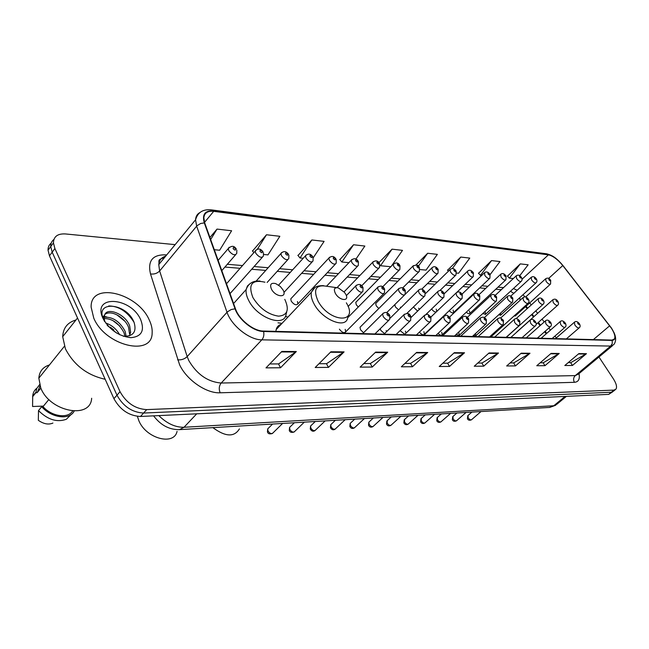 <?xml version="1.0" encoding="UTF-8"?>
<svg xmlns="http://www.w3.org/2000/svg" width="649" height="649" viewBox="0 0 649 649"><rect width="100%" height="100%" fill="white"/><g stroke="black" fill="none" stroke-linecap="round" stroke-linejoin="round"><path stroke-width="0.97" d="M287.913 317.11L285.382 316.371M482.726 313.597L485.671 314.189L485.103 311.804M413.389 307.05L417.648 311.082M394.835 304.576L395.379 306.888L398.583 309.873M376.323 302.84L375.706 303.448L376.225 305.841L378.821 308.51M356.439 301.688L355.774 302.369L356.277 304.746L358.272 307.018M291.628 297.94L290.752 298.881L291.231 301.185C294.021 304.746 296.26 305.638 297.932 303.854L297.445 301.525M400.084 330.633L404.798 334.316M380.2 328.751L380.801 330.382L384.541 333.635M360.73 326.552L360.025 327.266L360.528 329.781L363.562 332.75M517.066 331.712L516.661 332.231M520.466 299.943L519.086 298.313M546.207 333.821L544.633 331.744M540.025 325.684L537.867 322.837M533.47 317.045L531.62 314.611M527.126 308.689L525.576 306.644M498.635 314.854L500.833 315L500.533 313.118M466.266 312.218C468.034 313.775 469.268 314.157 469.957 313.337L469.397 310.944M449.23 310.684C451.258 312.802 452.734 313.394 453.659 312.453L453.116 310.052M431.601 308.989C433.134 311.098 434.66 312.104 436.177 312.015M436.801 311.423L436.217 309.127M419.246 309.532L418.67 308.161M400.741 307.756L400.441 307.164M514.057 315.974L515.476 315.787L515.484 314.676M506.48 336.985L507.177 336.369M490.109 336.401L491.747 336.174L491.755 334.908M473.332 335.565L475.855 335.72L475.506 333.57M455.979 334.584L459.354 335.241L458.802 332.71M438.01 333.448C439.998 335.29 441.401 335.72 442.229 334.738L441.685 332.199M419.384 332.15C421.607 334.657 423.294 335.346 424.43 334.219L423.894 331.671M406.039 333.124L405.398 331.12M386.626 331.598L386.155 330.544M339.395 329.148C341.991 332.523 344.092 333.424 345.706 331.85L345.203 329.327M51.206 243.124C49.016 244.795 47.961 247.155 48.042 250.222L49.47 255.828L113.932 398.681C120.187 409.917 129.037 415.847 140.5 416.471L608.689 394.373L612.478 391.972M175.141 244.641L65.452 233.948C57.647 233.518 53.64 236.504 53.437 242.913L54.897 248.518L120.033 391.68C126.344 402.948 135.227 408.919 146.698 409.608L613.986 390.098L611.334 392.239L613.305 391.306L611.334 392.239L143.591 413.048L611.334 392.239L608.689 394.373M120.033 391.68L116.974 395.192C123.253 406.444 132.128 412.391 143.591 413.048C132.128 412.391 123.253 406.444 116.974 395.192L52.18 252.185L116.974 395.192L113.932 398.681M53.899 239.481C51.701 241.144 50.646 243.505 50.736 246.579L52.18 252.185L50.736 246.579C50.646 243.505 51.701 241.144 53.899 239.481M149.262 319.989C137.742 292.837 90.195 281.212 91.136 307.196L93.781 318.18C105.341 345.974 152.182 356.885 152.134 333.091C152.442 329.019 151.485 324.654 149.262 319.989C137.742 292.837 90.195 281.212 91.136 307.196L93.781 318.18C105.341 345.974 152.182 356.885 152.134 333.091C152.442 329.019 151.485 324.654 149.262 319.989M611.212 327.94C614.498 332.994 615.56 336.685 614.408 338.989L611.966 340.092L263.34 331.039C253.581 331.128 239.051 319.616 235.514 308.916L204.743 223.013L203.843 217.837C204.362 212.904 207.639 210.73 213.691 211.339L548.413 254.854C552.956 255.86 557.742 259.43 562.78 265.555L611.212 327.94M611.399 327.948L562.943 265.522C557.775 259.243 552.867 255.592 548.218 254.554L213.472 210.925C204.995 210.398 201.936 214.389 204.297 222.891L235.06 308.81C238.678 319.795 253.581 331.59 263.583 331.501L612.177 340.409C616.363 339.727 616.104 335.574 611.399 327.948M281.853 351.425L266.001 367.878L280.53 367.756L296.333 351.531L281.853 351.425M269.789 363.943L278.624 363.911L296.333 351.531M278.502 363.911L280.53 367.756M330.893 351.782L315.203 367.488L328.451 367.383L344.084 351.88L330.893 351.782M318.951 363.732L326.561 363.7L344.084 351.88M326.439 363.7L328.451 367.383M375.633 352.115L360.13 367.131L372.258 367.034L387.704 352.204L375.633 352.115M363.838 363.545L370.392 363.513L387.704 352.204M370.279 363.513L372.258 367.034M416.617 352.415L401.325 366.807L412.48 366.717L427.699 352.496L416.617 352.415M404.984 363.367L410.639 363.343L427.699 352.496M410.517 363.343L412.48 366.717M578.867 353.608L564.8 365.517L572.459 365.452L586.461 353.664L578.867 353.608M568.167 362.661L570.763 362.653L586.461 353.664M570.649 362.653L572.459 365.452M551.082 353.405L536.764 365.736L544.982 365.671L559.227 353.462L551.082 353.405M540.195 362.783L543.245 362.775L559.227 353.462M543.14 362.775L544.982 365.671M521.228 353.186L506.658 365.971L515.484 365.906L529.982 353.251L521.228 353.186M510.146 362.913L513.724 362.896L529.982 353.251M513.61 362.896L515.484 365.906M489.062 352.951L474.241 366.231L483.756 366.158L498.505 353.015L489.062 352.951M477.786 363.051L481.964 363.034L498.505 353.015M481.85 363.034L483.756 366.158M454.292 352.691L439.235 366.507L449.522 366.425L464.514 352.764L454.292 352.691M442.837 363.205L447.705 363.18L464.514 352.764M447.591 363.18L449.522 366.425M613.986 390.098L615.95 389.173C617.223 387.015 616.339 383.527 613.297 378.716L598.954 356.991M313.248 257.775L324.111 241.371L311.844 239.968L298.013 255.487M263.77 254.481L267.964 254.887L279.849 236.293L266.496 234.76L252.55 251.009M214.316 249.719L219.646 250.238L231.612 230.76L217.017 229.089L209.935 237.502M419.919 269.53L426.012 270.114L437.377 254.367L427.675 253.256L416.05 264.906M456.636 273.067L458.575 273.253L469.779 258.091L460.758 257.053L447.583 270.227M490.125 274.6L499.965 261.555L491.553 260.59L478.564 273.278M519.735 275.728L528.148 264.784L520.287 263.883L507.494 276.125M355.912 259.138L364.86 246.052L353.551 244.754L339.857 259.608M391.55 265.936L402.502 250.368L392.045 249.167L378.919 262.675M392.045 249.167L380.484 265.725L390.779 266.723M380.484 265.725L380.054 265.222M427.675 253.256L418.394 266.212M448.443 271.185L447.437 270.065M460.758 257.053L452.312 268.564M491.553 260.59L480.471 275.363L481.623 275.468M480.471 275.363L478.427 273.124M520.287 263.883L509.376 278.145L513.327 278.526M509.376 278.145L507.364 275.979M353.551 244.754L341.861 262.009L348.902 262.683M341.861 262.009L339.711 259.438M311.844 239.968L300.025 257.978L303.213 258.286M300.025 257.978L297.859 255.308M253.856 252.672L252.404 250.822M266.496 234.76L257.377 249.192M217.017 229.089L210.665 239.546M212.888 427.634C225.422 436.882 234.265 437.304 239.408 428.908M335.355 293.332C339.541 301.112 350.249 301.712 345.584 293.997L344.4 292.269L338.307 287.888C334.422 287.247 333.44 289.065 335.355 293.332M280.563 324.889L279.987 324.76M281.966 323.405L278.007 322.796M281.106 324.322C278.535 325.157 276.896 326.893 276.182 329.538L275.898 331.371M276.904 327.68L277.877 327.745M137.385 416.35L138.951 420.941C146.285 438.675 174.119 445.904 177.055 431.382M271.477 289.186C275.687 297.445 287.783 298.118 283.021 289.933L280.238 286.428L275.728 283.613C270.99 282.558 269.57 284.416 271.477 289.186M75.941 320.014C67.561 322.399 63.148 327.956 62.693 336.669L65.411 348.821C73.921 365.127 87.177 375.276 105.17 379.267M49.462 364.925C42.931 367.01 39.386 371.423 38.835 378.172L40.757 387.915C49.868 412.01 90.755 419.514 91.647 398.267M105.722 323.072C111.579 324.93 116.244 328.824 119.724 334.762M107.207 325.409L116.698 333.115M104.1 317.207C112.796 316.728 119.814 321.45 125.143 331.379L126.157 336.417M103.15 318.554C111.782 318.156 118.735 322.877 124.016 332.734L124.941 336.417M104.927 314.294C111.953 309.403 125.346 318.318 128.551 327.315L129.492 333.651L130.636 332.288L129.686 325.96C125.606 314.173 107.483 306.993 104.757 314.66L104.083 317.645L104.765 321.661M130.636 332.288L129.37 335.874M123.424 336.287C133.199 336.458 136.777 331.907 134.156 322.634C126.953 302.864 94.949 300.163 103.329 318.959L103.751 319.925M140.695 319.714C130.838 296.682 91.395 294.476 103.021 318.481C109.551 329.862 118.84 336.263 130.879 337.683C141.563 336.653 144.841 330.657 140.695 319.714M40.043 386.05L37.139 392.677L40.838 388.11L37.147 392.645M36.879 388.183C34.356 390.13 32.961 392.799 32.693 396.182L32.572 406.493L43.442 406.104M40.173 386.423L39.435 386.707M32.669 396.653L35.857 392.71L37.139 392.677M39.605 384.606L36.725 388.516L35.857 392.71M104.521 321.45C103.288 318.586 103.313 316.444 104.594 315.033M48.878 399.492L43.012 406.631C51.758 416.593 67.958 418.824 72.623 411.036M43.012 406.631L41.723 406.672L38.502 410.598L38.323 420.301C43.605 424.008 48.464 424.933 52.902 423.075M38.502 410.598C47.823 419.765 57.112 422.645 66.36 419.246L71.179 414.46M41.723 406.672C51.239 418.021 69.686 420.333 74.164 411.125M108.756 305.939C118.824 306.101 127.253 311.561 134.035 322.318M117.015 314.919L124.835 321.198M102.68 316.996L103.653 317.118M112.926 320.582L119.87 326.098M110.289 327.12L113.875 329.968M102.501 316.258L103.808 316.379M104.205 316.428L106.793 316.996M158.81 415.603C166.874 423.513 175.271 427.407 184.016 427.269L553.792 405.747L556.964 404.165L566.407 396.369M565.06 396.434L553.792 405.747L549.443 407.442M140.5 416.471L146.698 409.608M49.47 255.828L54.897 248.518M153.594 415.847C160.668 425.209 169.3 429.808 179.489 429.638L184.016 427.269L196.72 413.811M555.739 405.236L549.752 407.426L179.083 429.662M578.997 373.629C580.052 379.073 578.527 381.969 574.414 382.31L220.173 392.791C218.689 389.1 219.029 385.847 221.187 383.032L575.282 375.601L578.462 374.075L612.413 345.771M220.173 392.791C206.455 393.594 186.669 380.046 179.595 364.746L150.495 273.927C147.518 260.922 152.539 254.562 165.56 254.846L166.671 254.952M235.06 308.81L231.222 309.541L227.41 311.828L187.188 356.601L188.786 360.544C196.947 374.4 207.745 381.896 221.187 383.032L261.823 339.841C249.622 340.06 231.369 325.66 227.02 312.234L196.655 226.136L195.568 219.784C195.763 216.401 197.207 213.992 199.892 212.564M161.861 258.115L163.946 258.27M211.582 209.903L546.312 253.759L548.218 254.554M213.472 210.925L211.347 209.87C202.999 209.027 197.734 212.328 195.568 219.784L158.762 264.581L159.638 270.966L187.188 356.601C184.559 359.084 181.371 360.154 177.615 359.814M204.297 222.891L200.614 223.499L197.02 225.73L159.638 270.966C157.18 273.456 154.138 274.446 150.495 273.927M263.583 331.501C264.281 334.811 263.697 337.585 261.823 339.841L610.677 346.071L612.267 343.516L612.177 340.409M613.881 332.329C616.266 337.439 616.209 341.561 613.703 344.692L610.677 346.071L575.282 375.601C573.391 377.54 573.099 379.779 574.414 382.31M165.698 256.144C161.512 257.385 159.2 260.2 158.762 264.581C159.743 259.876 156.563 260.395 164.765 257.272M166.071 255.682L165.56 254.846M213.691 211.339L204.532 222.38M609.662 325.798L593.364 339.614M562.78 265.555L548.616 278.445M556.339 337.918L554.936 336.077M550.417 330.138L548.827 328.053M544.211 321.985L542.045 319.138M537.623 313.329L535.774 310.895M531.255 304.965L529.698 302.913M525.065 296.934L523.005 294.735M517.212 290.2L513.408 288.562M548.413 254.854L522.023 279.257M503.551 287.621L497.994 287.15M487.918 286.298L481.891 285.787M471.693 284.927L465.163 284.376M454.844 283.499L447.778 282.907M437.337 282.023L429.703 281.382M419.14 280.482L410.89 279.792M400.198 278.883L391.29 278.129M380.476 277.22L370.855 276.409M359.911 275.484L349.535 274.6M338.462 273.667L327.266 272.726M316.063 271.777L303.983 270.755M292.658 269.797L279.622 268.694M268.167 267.729L254.1 266.536M242.515 265.563L227.337 264.281M163.313 259.04L162.834 258.18M453.829 353.121L463.954 353.194M488.6 353.356L497.953 353.421M520.774 353.583L529.446 353.64M550.644 353.786L558.692 353.843M578.437 353.981L585.933 354.029M416.139 352.861L427.131 352.934M375.146 352.577L387.129 352.658M330.406 352.269L343.499 352.358M281.358 351.936L295.749 352.034M336.62 287.653L326.544 286.233C315.787 284.432 312.972 289.43 318.091 301.225C329.708 322.967 359.213 323.883 346.347 302.815M314.708 287.799L311.382 292.245C310.725 295.506 311.625 299.424 314.1 303.992C322.245 319.722 345.536 329.213 347.645 318.067L348.562 315.195M264.97 282.201C251.877 279.265 247.861 284.392 252.915 297.567C259.73 308.421 268.28 314.619 278.575 316.16C287.466 315.373 289.535 309.776 284.789 299.359M250.173 283.548L247.447 285.949L246.133 289.551C245.736 292.748 246.604 296.398 248.729 300.503C257.329 318.132 284.635 327.745 286.112 314.189L286.712 311.982M468.051 415.465L468.124 417.761C469.503 419.643 470.687 420.268 471.661 419.619L481.014 411.547M579.5 323.9C580.384 325.603 580.328 326.885 579.314 327.729C578.259 328.378 576.766 327.477 574.844 325.003L574.397 322.228M579.095 323.616C577.853 322.342 577.432 322.326 577.845 323.559C579.095 324.833 579.508 324.849 579.095 323.616M452.994 416.423L453.034 418.759C454.454 420.698 455.663 421.315 456.669 420.633L466.071 412.448M565.401 323.267C566.277 324.962 566.22 326.252 565.214 327.128C564.119 327.834 562.586 326.918 560.614 324.378L560.192 321.555M564.971 322.967C563.705 321.669 563.267 321.644 563.673 322.902C564.946 324.2 565.376 324.224 564.971 322.967M437.418 417.412L437.418 419.789C438.878 421.777 440.127 422.41 441.166 421.672L450.609 413.372M550.774 322.61C551.65 324.297 551.585 325.595 550.587 326.504C549.452 327.258 547.878 326.333 545.85 323.729L545.46 320.857M550.328 322.285C549.03 320.963 548.583 320.947 548.973 322.228C550.271 323.551 550.725 323.567 550.328 322.285M421.29 418.435L421.258 420.86C422.75 422.905 424.04 423.537 425.119 422.75L434.595 414.338M535.603 321.936C536.463 323.6 536.399 324.906 535.409 325.863C534.232 326.674 532.61 325.733 530.525 323.048L530.176 320.135M535.125 321.588C533.803 320.241 533.332 320.217 533.721 321.523C535.044 322.869 535.506 322.886 535.125 321.588M404.587 419.497L404.514 421.964C406.047 424.073 407.377 424.706 408.497 423.862L418.005 415.328M519.841 321.239L519.646 325.181C518.429 326.058 516.75 325.108 514.608 322.35L514.292 319.381M519.33 320.857C517.983 319.486 517.496 319.462 517.87 320.784C519.216 322.164 519.703 322.188 519.33 320.857M387.266 420.601L387.153 423.116C388.735 425.282 390.106 425.914 391.266 425.014L400.798 416.366M503.462 320.509L503.267 324.476C502.001 325.425 500.265 324.468 498.059 321.62L497.402 318.975L497.783 318.594M502.91 320.095C501.539 318.7 501.036 318.675 501.401 320.03C502.772 321.425 503.275 321.45 502.91 320.095M369.305 421.745L368.859 422.158L369.143 424.308C370.774 426.539 372.193 427.172 373.394 426.206L382.951 417.437M486.417 319.762L486.223 323.737C484.917 324.76 483.124 323.802 480.844 320.857L480.195 318.205L480.617 317.783M485.841 319.308C484.438 317.88 483.919 317.856 484.259 319.235C485.663 320.663 486.19 320.687 485.841 319.308M350.663 422.929L350.176 423.391L350.452 425.541C352.131 427.845 353.6 428.478 354.841 427.44L364.413 418.548M468.683 318.975L468.489 322.967C467.126 324.078 465.276 323.105 462.924 320.071L462.283 317.402L462.737 316.931M468.059 318.489C466.631 317.028 466.087 317.004 466.42 318.416C467.848 319.868 468.4 319.9 468.059 318.489M331.306 424.162L330.763 424.673L331.039 426.831C332.775 429.208 334.292 429.833 335.582 428.713L345.154 419.7M450.203 318.164L450.008 322.164C448.597 323.356 446.682 322.391 444.249 319.243L443.616 316.574L444.111 316.055M449.538 317.637C448.086 316.144 447.51 316.12 447.834 317.556C449.295 319.04 449.862 319.073 449.538 317.637M311.179 425.436L310.579 426.012L310.855 428.162C312.648 430.628 314.221 431.244 315.56 430.036L325.133 420.901M430.936 317.32L430.749 321.312C429.281 322.618 427.285 321.636 424.771 318.383L424.146 315.714L424.689 315.13M430.222 316.744C428.738 315.219 428.145 315.195 428.445 316.655C429.93 318.18 430.53 318.205 430.222 316.744M290.241 426.766L289.584 427.407L289.852 429.549C291.717 432.096 293.348 432.721 294.735 431.407L304.3 422.15M410.825 316.444L410.639 320.419C409.121 321.839 407.053 320.866 404.432 317.483L403.824 314.822L404.416 314.173M410.063 315.812C408.546 314.254 407.921 314.23 408.205 315.722C409.73 317.28 410.346 317.304 410.063 315.812M268.451 428.153L267.729 428.867L267.988 431.001C269.927 433.637 271.623 434.246 273.067 432.826L282.599 423.456M389.814 315.536L389.643 319.478C388.061 321.028 385.912 320.054 383.194 316.55L382.586 313.897L383.234 313.167M389.002 314.838C387.453 313.248 386.804 313.216 387.055 314.749C388.621 316.339 389.27 316.363 389.002 314.838M557.921 301.428C558.781 303.042 558.724 304.3 557.759 305.184C556.68 305.874 555.163 304.965 553.199 302.458L552.794 299.765M556.209 301.022C557.459 302.296 557.889 302.329 557.499 301.12C556.25 299.846 555.82 299.814 556.209 301.022M543.44 300.39C544.284 301.988 544.227 303.253 543.27 304.178C542.158 304.916 540.593 303.992 538.581 301.42L538.199 298.678M541.655 299.96C542.921 301.258 543.367 301.29 542.986 300.057C541.72 298.759 541.274 298.727 541.655 299.96M528.416 299.319C529.251 300.893 529.195 302.158 528.237 303.124C527.093 303.919 525.479 302.986 523.41 300.341L523.062 297.558M526.55 298.848C527.848 300.171 528.31 300.203 527.937 298.954C526.639 297.631 526.177 297.599 526.55 298.848M512.824 298.199L512.645 302.028C511.461 302.88 509.798 301.947 507.664 299.221L507.356 296.39M510.877 297.704C512.191 299.051 512.669 299.084 512.312 297.81C510.99 296.463 510.512 296.423 510.877 297.704M496.631 297.047L496.453 300.893C495.219 301.809 493.508 300.868 491.309 298.053L490.66 295.555L491.033 295.181M494.587 296.512C495.933 297.883 496.436 297.915 496.087 296.617C494.741 295.246 494.246 295.206 494.587 296.512M479.798 295.847L479.619 299.708C478.345 300.698 476.577 299.749 474.314 296.844L473.673 294.33L474.078 293.916M477.664 295.271C479.035 296.666 479.554 296.707 479.222 295.384C477.851 293.981 477.331 293.948 477.664 295.271M462.291 294.597L462.112 298.467C460.79 299.538 458.965 298.581 456.62 295.587L455.996 293.064L456.434 292.61M460.052 293.981C461.455 295.409 461.999 295.449 461.674 294.094C460.279 292.667 459.735 292.634 460.052 293.981M444.062 293.307L443.892 297.177C442.521 298.337 440.63 297.372 438.213 294.273L437.588 291.758L438.067 291.247M441.726 292.634C443.153 294.094 443.713 294.135 443.405 292.764C441.985 291.304 441.417 291.263 441.726 292.634M425.079 291.961L424.908 295.822C423.489 297.08 421.526 296.114 419.019 292.91L418.41 290.395L418.93 289.827M422.621 291.239C424.081 292.723 424.665 292.772 424.381 291.369C422.921 289.876 422.337 289.835 422.621 291.239M405.284 290.565L405.122 294.403C403.646 295.774 401.609 294.8 399.013 291.482L398.405 288.975L398.973 288.351M402.704 289.779C404.189 291.296 404.806 291.344 404.538 289.916C403.045 288.391 402.437 288.351 402.704 289.779M384.622 289.105L384.468 292.926C382.934 294.419 380.825 293.437 378.124 289.998L377.531 287.507L378.14 286.801M381.904 288.253C383.429 289.811 384.07 289.86 383.819 288.399C382.302 286.842 381.661 286.793 381.904 288.253M363.042 287.588L362.888 291.369C361.306 292.991 359.108 292.018 356.301 288.448L355.717 285.974L356.374 285.187M360.179 286.663C361.744 288.253 362.41 288.302 362.183 286.809C360.625 285.219 359.96 285.171 360.179 286.663M550.717 280.376L550.563 284.035C549.516 284.708 548.016 283.808 546.06 281.325L545.655 278.754M549.013 279.93C550.247 281.179 550.668 281.228 550.295 280.06C549.07 278.802 548.64 278.762 549.013 279.93M536.366 278.981C537.194 280.498 537.145 281.731 536.212 282.664C535.125 283.386 533.583 282.469 531.572 279.93L531.198 277.31M534.598 278.502C535.847 279.776 536.285 279.824 535.92 278.632C534.671 277.358 534.232 277.318 534.598 278.502M521.496 277.537C522.307 279.038 522.258 280.271 521.334 281.236C520.214 282.015 518.624 281.09 516.563 278.478L516.215 275.817M519.646 277.026C520.92 278.324 521.374 278.372 521.017 277.164C519.744 275.866 519.289 275.817 519.646 277.026M506.066 276.036L505.912 279.76C504.752 280.587 503.105 279.662 500.987 276.969L500.679 274.267M504.135 275.492C505.433 276.815 505.912 276.863 505.563 275.63C504.265 274.316 503.794 274.267 504.135 275.492M490.06 274.486L489.898 278.218C488.697 279.119 487.01 278.178 484.827 275.403L484.552 272.661M488.04 273.902C489.362 275.249 489.857 275.298 489.524 274.048C488.202 272.702 487.707 272.653 488.04 273.902M473.437 272.872L473.275 276.62C472.026 277.585 470.282 276.636 468.034 273.781L467.41 271.396L467.791 270.998M471.328 272.247C472.667 273.618 473.178 273.675 472.861 272.402C471.515 271.031 471.004 270.974 471.328 272.247M456.15 271.201L455.996 274.949C454.706 275.995 452.897 275.038 450.576 272.093L449.96 269.708L450.382 269.262M453.943 270.528C455.314 271.931 455.849 271.98 455.541 270.69C454.17 269.286 453.643 269.238 453.943 270.528M438.18 269.465L438.018 273.213C436.688 274.34 434.822 273.383 432.421 270.333L431.812 267.948L432.266 267.461M435.868 268.743C437.264 270.171 437.824 270.227 437.531 268.905C436.128 267.477 435.576 267.429 435.868 268.743M419.473 267.656L419.319 271.404C417.932 272.621 416.001 271.655 413.518 268.499L412.918 266.122L413.413 265.579M417.047 266.885C418.475 268.337 419.051 268.394 418.775 267.055C417.348 265.595 416.772 265.538 417.047 266.885M399.979 265.782L399.825 269.505C398.397 270.828 396.393 269.862 393.821 266.601L393.229 264.232L393.765 263.624M397.431 264.946C398.892 266.431 399.492 266.488 399.24 265.125C397.78 263.632 397.18 263.575 397.431 264.946M379.657 263.827L379.511 267.526C378.026 268.962 375.949 267.988 373.28 264.605L372.696 262.261L373.272 261.588M376.98 262.918C378.472 264.443 379.097 264.5 378.862 263.105C377.377 261.588 376.745 261.523 376.98 262.918M358.451 261.79L358.313 265.457C356.772 267.015 354.614 266.041 351.831 262.537L351.263 260.208L351.888 259.462M355.636 260.809C357.161 262.366 357.818 262.431 357.599 261.003C356.082 259.454 355.425 259.389 355.636 260.809M336.296 259.673L336.166 263.283C334.576 264.979 332.329 264.005 329.432 260.363L328.865 258.075L329.546 257.239M333.335 258.602C334.892 260.192 335.574 260.265 335.387 258.805C333.829 257.223 333.148 257.15 333.335 258.602M313.134 257.458L313.005 261.003C311.366 262.853 309.029 261.888 306.003 258.099L305.444 255.844L306.182 254.911M310.003 256.298C311.601 257.929 312.315 257.994 312.153 256.509C310.563 254.887 309.849 254.814 310.003 256.298M288.886 255.146L288.773 258.61C287.069 260.63 284.635 259.665 281.471 255.722L280.928 253.524L281.715 252.485M285.584 253.889C287.223 255.552 287.969 255.625 287.84 254.108C286.209 252.445 285.463 252.372 285.584 253.889M263.486 252.729L263.38 256.087C261.628 258.294 259.089 257.345 255.763 253.24L255.227 251.106L256.087 249.938M259.998 251.358C261.669 253.061 262.456 253.134 262.358 251.585C260.687 249.889 259.9 249.808 259.998 251.358M236.836 250.198L236.747 253.434C234.938 255.844 232.285 254.911 228.789 250.628L228.27 248.575L229.186 247.269M233.145 248.705C234.865 250.449 235.684 250.53 235.628 248.948C233.916 247.204 233.088 247.123 233.145 248.705M383.729 293.656L345.706 331.85M335.338 264.159L297.932 303.854M48.042 250.222L53.437 242.913M614.408 338.989L613.37 339.857M556.712 259.097C553.857 256.493 550.466 254.724 546.547 253.791M615.13 389.838L613.305 391.306M520.839 299.603L519.362 298.061M513.805 293.332L510.455 291.287M501.328 289.681L495.763 289.227M485.679 288.407L479.643 287.913M469.43 287.077L462.899 286.542M452.572 285.69L445.498 285.114M435.049 284.262L427.407 283.637M416.828 282.769L408.57 282.096M397.878 281.22L388.954 280.49M378.132 279.597L368.51 278.81M357.558 277.918L347.174 277.066M336.093 276.158L324.889 275.241M313.686 274.324L301.598 273.334M290.265 272.41L277.228 271.339M265.757 270.406L251.69 269.254M240.098 268.305L224.919 267.063M546.734 333.367L545.152 331.282M540.544 325.222L538.386 322.383M533.989 316.582L532.139 314.148M527.645 308.226L526.088 306.182M276.182 329.538L311.382 292.245C313.751 288.602 314.075 285.69 323.462 285.617M278.819 326.739L277.691 326.528M233.591 303.537L246.133 289.551C248.429 283.329 253.086 280.506 260.103 281.082M32.693 396.182L35.873 392.239M38.835 378.172L64.405 346.282M62.693 336.669L77.531 318.01M471.937 412.091L467.783 415.693L467.434 418.702C468.156 420.236 469.487 420.609 471.425 419.83M555.52 338.624L574.138 322.464C575.671 320.882 577.407 321.287 579.362 323.681M566.35 338.908L579.038 327.964M456.904 412.999L452.702 416.674L452.361 419.7C453.075 421.266 454.422 421.647 456.417 420.86M541.152 338.251L559.917 321.815C561.474 320.184 563.259 320.59 565.247 323.032M552.104 338.543L564.914 327.396M441.361 413.932L437.101 417.688L436.753 420.73C437.621 422.394 439 422.791 440.89 421.923M526.258 337.869L545.16 321.141C546.758 319.454 548.575 319.86 550.62 322.358M537.331 338.153L550.263 326.796M425.257 414.898L420.95 418.743L420.601 421.801C421.542 423.529 422.945 423.943 424.819 423.026M510.804 337.464L529.852 320.444C531.458 318.691 533.316 319.097 535.425 321.661M521.999 337.756L535.052 326.179M408.578 415.895L404.205 419.838L403.865 422.905C404.871 424.706 406.306 425.127 408.172 424.17M494.757 337.05L513.943 319.722C515.533 317.888 517.44 318.294 519.654 320.931M506.082 337.342L519.249 325.538M391.29 416.934L386.861 420.974L386.52 424.048C387.421 425.922 388.881 426.361 390.917 425.355M478.094 336.62L497.402 318.975C500.777 317.296 499.625 317.183 503.259 320.176M489.549 336.912L502.829 324.873M373.353 418.013L368.859 422.158L368.518 425.225C369.484 427.188 370.977 427.634 373.013 426.58M460.766 336.166L480.195 318.205C482.58 316.525 484.584 316.923 486.198 319.397M472.35 336.466L485.752 324.176M354.735 419.124L350.176 423.391L349.843 426.458C350.849 428.494 352.375 428.965 354.435 427.853M442.732 335.703L462.283 317.402C464.489 315.584 466.542 315.982 468.448 318.578M454.454 336.004L467.961 323.453M335.387 420.284L330.763 424.673L330.438 427.723C331.72 429.849 333.286 430.336 335.135 429.176M423.959 335.209L443.616 316.574C447.51 314.465 446.585 314.814 449.952 317.726M435.812 335.517L449.433 322.707M315.284 421.493L310.579 426.012L310.271 429.046C311.634 431.269 313.24 431.772 315.073 430.547M404.392 334.706L424.146 315.714C428.056 313.524 427.115 313.759 430.66 316.842M416.374 335.014L430.109 321.92M294.37 422.75L289.584 427.407L289.284 430.417C289.9 432.307 291.547 432.826 294.208 431.974M383.989 334.178L403.824 314.822C407.126 312.826 409.365 313.191 410.525 315.917M396.101 334.486L409.933 321.101M272.588 424.057L267.729 428.867L267.437 431.845C267.98 433.808 269.659 434.343 272.491 433.467M362.686 333.618L382.586 313.897C385.068 311.69 387.372 312.047 389.497 314.952M374.919 333.943L388.856 320.249M536.115 324.395L557.459 305.444M516.75 331.996L552.518 300.016C554.506 298.581 556.25 298.978 557.775 301.193M506.739 336.92L542.945 304.462M515.996 318.74L537.907 298.962C539.806 297.429 541.599 297.826 543.278 300.13M491.374 336.515L527.888 303.44M500.582 318.083L522.745 297.867C524.643 296.269 526.469 296.658 528.237 299.035M475.449 336.093L512.264 302.377M484.349 317.629L507.007 296.731C508.873 295.044 510.747 295.433 512.637 297.891M458.916 335.647L496.031 301.274M467.329 317.32L490.66 295.555C492.518 293.786 494.441 294.175 496.428 296.715M441.742 335.192L479.165 300.13M449.514 317.142L473.673 294.33C475.693 292.561 477.664 292.942 479.579 295.482M423.902 334.722L461.609 298.946M430.887 317.077L455.996 293.064C458.162 291.223 460.182 291.604 462.056 294.2M425.849 314.522L443.34 297.704M411.158 317.369L437.588 291.758C439.73 289.803 441.807 290.168 443.811 292.869M406.834 313.435L424.308 296.415M390.187 318.132L418.41 290.395C420.511 288.351 422.645 288.716 424.803 291.482M386.69 312.631L404.457 295.068M360.025 327.266L398.405 288.975C401.398 286.98 403.589 287.329 404.984 290.03M347.872 317.556L377.531 287.507C380.468 285.365 382.723 285.706 384.305 288.521M348.083 306.482L362.085 292.188M346.331 295.636L355.717 285.974C358.597 283.686 360.925 284.011 362.702 286.947M515.168 316.063L550.279 284.294M525.609 297.031L545.387 279.005C547.269 277.545 548.997 277.926 550.563 280.141M500.501 315.309L535.896 282.948M510.739 296.163L530.914 277.585C532.78 276.068 534.549 276.45 536.204 278.721M485.306 314.522L521.001 281.552M495.195 295.392L515.906 276.125C517.756 274.527 519.565 274.9 521.317 277.253M469.56 313.702L505.539 280.1M478.97 294.711L500.347 274.608C502.164 272.929 504.005 273.302 505.879 275.728M453.237 312.859L489.5 278.599M462.015 294.135L484.186 273.034C485.979 271.274 487.87 271.647 489.857 274.146M456.864 292.31L472.837 277.034M444.249 293.705L467.41 271.396C469.113 269.538 471.052 269.911 473.21 272.507M439.9 290.533L455.517 275.411M425.533 293.543L449.96 269.708C452.045 267.867 454.024 268.232 455.914 270.803M421.745 289.186L437.499 273.724M405.219 294.248L431.812 267.948C433.905 266.009 435.941 266.366 437.929 269.027M402.664 287.969L418.743 271.972M375.706 303.448L412.918 266.122C416.366 264.516 418.459 264.865 419.197 267.177M382.675 286.834L399.2 270.138M355.774 302.369L393.229 264.232C396.133 262.261 398.283 262.602 399.687 265.254M361.728 285.771L378.829 268.232M344.067 291.872L372.696 262.261C375.584 260.16 377.799 260.492 379.341 263.251M337.018 287.653L357.558 266.236M326.528 286.225L351.263 260.208C354.094 257.969 356.382 258.286 358.11 261.149M290.752 298.881L328.865 258.075C331.607 255.682 333.959 255.974 335.922 258.967M283.929 292.439L312.104 261.985M278.608 285.122L305.444 255.844C308.097 253.297 310.53 253.572 312.737 256.679M267.12 282.477L287.775 259.705M256.144 281.106L280.928 253.524C283.54 250.782 286.047 251.033 288.456 254.286M230.038 293.624L262.293 257.32M226.509 283.759L255.227 251.106C257.815 248.145 260.419 248.364 263.023 251.78M221.804 270.641L235.546 254.814M218.129 260.371L228.27 248.575C231.604 245.411 234.297 245.606 236.341 249.151"/></g></svg>
